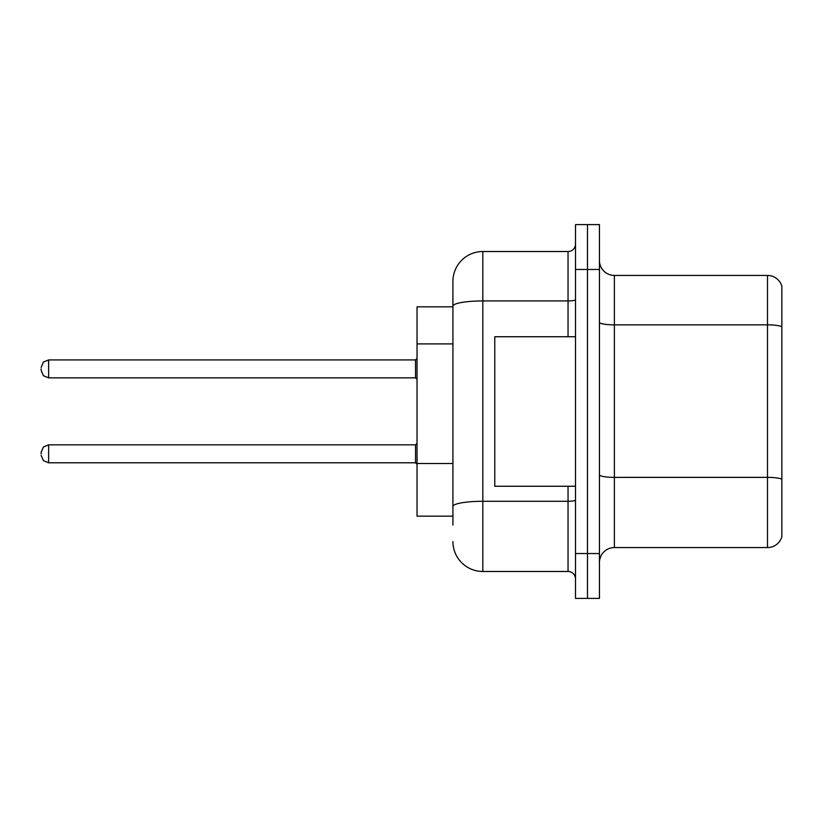 <?xml version="1.0" encoding="UTF-8"?>
<svg xmlns="http://www.w3.org/2000/svg" width="823" height="823" viewBox="0 0 823 823"><rect width="100%" height="100%" fill="white"/><g stroke="black" fill="none" stroke-linecap="round" stroke-linejoin="round"><path stroke-width="1.23" d="M452.917 306.835L417.035 306.835L417.035 516.165L452.917 516.165M599.442 562.51A14.948 14.948 0 0 1 614.39 547.562L767.499 547.562L767.499 275.438L614.39 275.438A14.948 14.948 0 0 1 599.442 260.49A14.948 14.948 0 0 0 614.39 275.438L614.39 547.562M587.478 553.54L587.478 598.393L599.442 598.393L599.442 553.54L587.478 553.54L587.478 598.393L575.514 598.393L575.514 553.54L587.478 553.54L587.478 269.46L587.478 553.54M575.514 553.54L575.514 224.607L587.478 224.607L587.478 269.46L587.478 224.607L599.442 224.607L599.442 553.54M781.85 286.209A14.948 14.948 0 0 0 767.499 275.438A14.948 14.948 0 0 1 781.85 286.209L781.85 536.791A14.948 14.948 0 0 1 767.499 547.562M452.917 525.136L452.917 281.425A29.906 29.906 0 0 1 482.823 251.519L568.045 251.519A7.479 7.479 0 0 0 575.514 244.04M482.823 251.519L482.823 571.481L568.045 571.481L568.045 486.259M568.045 336.741L568.045 300.94L482.823 300.94A29.906 5.195 180 0 0 452.917 306.135L452.917 281.425M575.514 578.96A7.479 7.479 0 0 0 568.045 571.481M482.823 571.481A29.906 29.906 0 0 1 452.917 541.575M41.15 453.812L41.15 452.321L41.15 453.812M41.15 368.889L41.15 370.381L41.15 368.889M575.514 336.741L494.777 336.741L494.777 486.259L575.514 486.259M452.917 343.901L417.035 343.901M452.917 463.514L417.035 463.514M781.85 326.731A14.948 2.592 180 0 0 767.499 324.859L614.39 324.859A14.948 2.592 0 0 1 599.442 322.266M781.85 479.233A14.948 2.592 180 0 0 767.499 477.371L614.39 477.371A14.948 2.592 0 0 1 599.442 474.768M599.442 269.46L575.514 269.46M575.514 499.993A7.479 1.296 0 0 1 568.045 501.289L482.823 501.289A29.906 5.195 180 0 0 452.917 506.484M575.514 299.644A7.479 1.296 0 0 1 568.045 300.94L568.045 251.519M41.15 452.321L43.382 446.992L48.629 444.842L48.629 462.783L415.533 462.783L415.533 444.842L417.035 443.35M415.533 359.918L48.629 359.918L48.629 377.86L415.533 377.86L415.533 359.918L417.035 358.427M415.533 462.783L417.035 464.275M48.629 444.842L415.533 444.842M48.629 462.783L43.382 460.633L41.15 455.304M48.629 377.86L43.382 375.71L41.15 370.381M48.629 359.918L43.382 362.069L41.15 367.397M415.533 377.86L417.035 379.352"/></g></svg>
